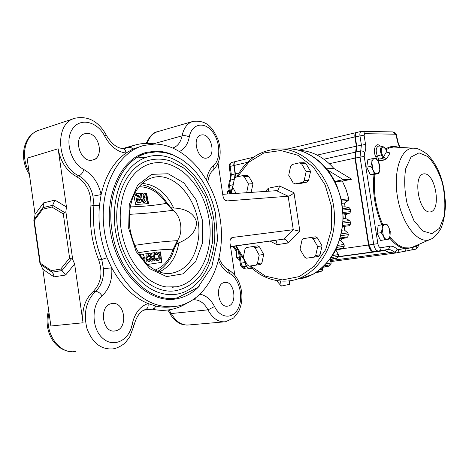 <?xml version="1.0" encoding="UTF-8"?>
<svg xmlns="http://www.w3.org/2000/svg" width="469" height="469" viewBox="0 0 469 469"><rect width="100%" height="100%" fill="white"/><g stroke="black" fill="none" stroke-linecap="round" stroke-linejoin="round"><path stroke-width="0.7" d="M387.781 152.531L387.892 152.466C389.27 152.507 389.897 152.859 389.768 153.515L387.001 151.739M389.768 153.515L386.597 158.798L383.208 160.246L377.908 160.82M414.537 246.278L414.532 246.659L412.984 247.415L405.955 248.734L404.278 248.576L404.724 247.808L409.883 247.954L412.814 247.028M245.041 261.081L245.258 262.523C246.143 266.562 247.908 268.555 250.552 268.508L251.953 268.315M234.277 179.457L233.427 183.772M235.098 177.874L235.391 173.77L234.137 165.469C233.925 163.3 234.477 161.963 235.79 161.471L253.665 157.179M356.481 132.522L356.288 132.551C355.08 133.044 354.617 134.497 354.886 136.907L356.334 146.164L317.155 155.104M373.77 251.789L373.658 251.812C371.196 251.794 369.49 249.531 368.528 245.017L354.957 158.088L356.334 146.164M377.797 251.056L374.022 251.742M391.375 253.571L383.882 250.182M377.07 250.727L373.588 251.361L371.477 250.669L368.769 244.976L355.197 158.082L355.649 152.865M356.241 151.587L356.575 146.164L355.127 136.913L355.402 133.923M235.637 161.512L235.485 161.541C234.172 162.04 233.621 163.37 233.838 165.539L235.086 173.841L234.471 178.712M234.394 178.853L233.21 184.639M244.654 260.6L244.953 262.57C245.832 266.603 247.597 268.596 250.247 268.549L250.299 268.538M399.547 147.325L397.853 142.811L396.117 135.418L395.22 134.21L364.648 133.665L364.085 135.136L365.539 144.423C366.031 147.846 365.72 150.631 364.612 152.783L364.208 156.388L377.873 243.646C378.448 246.366 379.468 247.738 380.934 247.755C381.063 249.596 380.353 250.716 378.805 251.108C376.361 251.097 374.655 248.822 373.693 244.285L360.04 156.98L361.394 145.009L359.94 135.717C359.664 133.29 360.128 131.836 361.329 131.343L356.663 132.463L355.619 133.389L355.268 136.819L356.71 146.076L355.332 158.006L368.915 244.965L371.8 251.021L374.039 251.759L373.588 251.361M384.199 250.124L391.65 253.541L396.164 252.943M406.389 248.089L405.527 250.346L404.577 251.243L396.598 252.873M413.212 246.852L412.691 248.775L411.618 249.895L404.079 251.437M377.586 160.257L378.7 159.05L383.079 158.469L383.378 157.027L386.749 151.458L385.747 149.277C383.349 143.707 379.491 148.913 382.106 154.278L383.378 157.027L386.597 158.798M378.97 146.023L378.794 146.011C375.95 147.155 375.458 150.502 377.316 156.066L378.7 159.05L378.125 161.225M383.208 160.246L383.079 158.469L381.356 154.747L377.316 156.066L375.816 157.004C372.374 150.121 375.874 141.339 380.066 146.088M239.29 257.076L236.722 257.458L236.224 249.76L237.091 248.857M237.461 249.572L236.224 249.76M239.782 260.359L236.722 257.458M229.37 191.159L227.471 191.563L229.019 190.226M227.389 193.996L227.471 191.563M367.344 163.177L367.092 164.865M367.661 169.116L368.88 171.713M370.897 166.307L373.002 169.942L374.368 173.712L378.893 173.489L379.79 169.649L379.966 165.973L378.624 162.233L376.56 158.628L372.017 158.739L371.823 162.438L370.897 166.307L366.746 167.175L367.878 159.63L372.017 158.739M378.893 173.489L374.76 174.316L370.217 174.55L366.746 167.175M370.217 174.55L374.368 173.712M373.002 169.942C374.174 172.311 375.505 173.507 377 173.524C378.46 173.354 379.392 172.059 379.79 169.649L378.624 162.233C377.481 159.876 376.156 158.669 374.661 158.604C373.189 158.739 372.245 160.017 371.823 162.438L373.002 169.942M377.727 228.749L377.404 231.07M378.067 235.291L379.081 237.402M381.303 232.642L383.39 236.188L384.744 239.829L389.2 239.096L390.085 235.127L390.231 231.281L388.912 227.664L386.855 224.153L382.376 224.768L382.206 228.643L381.303 232.642L377.099 233.275L378.19 225.431L382.376 224.768M384.744 239.829L380.541 240.439L377.099 233.275M383.39 236.188C384.557 238.481 385.876 239.553 387.347 239.407C388.783 239.067 389.698 237.636 390.085 235.127L388.912 227.664C387.775 225.39 386.468 224.299 384.99 224.399C383.542 224.698 382.616 226.111 382.206 228.643L383.39 236.188M298.888 150.285C312.061 150.942 323.739 157.004 333.916 168.477L326.617 168.758M289.244 280.896L289.766 284.308L281.253 286.084L280.491 281.083M281.253 286.084L276.517 280.573M334.872 181.526L342.358 181.081L351.633 179.217L343.396 179.691L327.684 170.095M351.633 179.217L333.916 168.477M334.819 181.421L343.396 179.691M342.358 181.081L346.116 189.681L348.795 198.844L348.233 200.486L344.486 203.054L341.995 203.288M344.486 203.054L345.061 206.753L342.552 207.005M343.156 214.99L345.63 214.708L349.757 213.114L350.589 211.648L350.413 209.233L349.382 207.867L345.061 206.753M345.63 214.708L345.589 218.437L343.161 218.73M342.61 226.603L349.165 225.736L350.232 224.51L350.46 222.13L349.669 220.559L345.589 218.437M344.832 226.31L344.182 229.892L342.094 230.179M340.113 238.809L346.738 237.801L347.752 236.874L348.373 234.623L347.846 232.917L344.182 229.892M341.702 238.569L340.91 240.62L339.48 240.843M335.769 249.977L342.399 248.857L343.279 248.207L344.258 246.184L344.023 244.419L340.91 240.62M336.109 249.918L335.64 250.229M329.859 259.627L336.326 258.448L338.319 256.326L338.378 254.573L335.939 250.182M322.871 267.336L328.798 266.199L330.844 264.645L331.184 262.974L330 259.603M315.83 272.688L320.151 271.832L322.168 270.836L322.766 269.323L322.479 267.693M313.327 274.148L311.85 274.916M202.438 134.849C211.736 134.415 216.115 156.306 207.069 157.959C197.613 160.967 191.282 136.936 201.054 135.019L202.438 134.849M87.111 133.413C99.246 132.932 104.558 157.543 92.85 159.947C80.433 164.009 72.033 136.555 84.877 133.7L87.111 133.413M172.41 306.703C167.064 307.558 161.576 307.359 155.96 306.105L148.052 303.584C133.518 297.446 121.412 285.533 111.733 267.858L107.061 257.751C100.366 240.644 97.833 223.156 99.469 205.287L101.122 194.594C105.478 175.635 113.785 161.782 126.05 153.035L132.956 149.06L142.822 145.742M111.722 303.619L111.798 303.601C125.059 300.652 128.664 329.308 115.198 330.897C102.136 333.74 98.543 305.313 111.722 303.619M154.594 144.042C186.023 144.264 214.843 179.955 220.366 220.213C226.263 260.424 207.996 300.717 177.03 306.187C171.578 307.107 165.979 306.925 160.24 305.636C133.155 299.879 107.378 264.985 103.702 225.53C99.827 186.076 118.622 151.663 144.018 145.408L154.594 144.042M199.929 285.463C193.345 292.697 185.56 297.153 176.573 298.823C150.567 303.971 119.413 276.229 111.364 236.599C103.016 197.033 120.562 158.469 146.51 152.39L155.649 151.188C162.221 151.17 168.67 152.712 174.996 155.819M234.799 275.11L230.068 243.505C229.769 241.019 230.185 239.184 231.305 238.006L232.407 237.466L293.272 229.704L299.896 231.34L293.981 192.753C291.906 194.741 289.959 195.895 288.148 196.218L293.272 229.704L283.827 239.096L230.525 246.542M224.715 199.812L226.937 200.925L226.064 200.791C224.458 200.029 223.402 198.281 222.892 195.555L218.067 163.329M226.937 200.925L288.148 196.218L276.446 190.684L222.705 194.313M230.555 246.723L283.827 239.096C285.545 239.126 286.969 240.421 288.101 242.971L299.896 231.34M66.463 206.964L54.914 200.105L43.488 202.913L35.052 214.327L27.096 158.188L58.133 148.761L66.463 206.964L65.859 211.701L72.701 259.486L74.63 263.983L83.048 322.778C81.665 309.646 84.953 299.322 92.921 291.806L95.477 291.466C101.427 285.873 104.077 278.287 103.438 268.708L101.75 259.463L98.695 259.978C103.022 272.8 101.093 283.411 92.921 291.806M98.695 259.978C91.772 242.385 89.18 224.399 90.91 206.008L93.929 205.316L92.956 196.153L101.122 194.594C98.566 183.086 92.798 174.726 83.828 169.508C70.778 162.919 64.446 140.507 72.466 128.981C80.158 117.156 97.523 121.547 104.769 136.239C110.367 146.398 117.461 151.997 126.05 153.035C125.698 150.467 124.648 148.966 122.896 148.532L129.602 147.272L131.173 147.682L132.956 149.06M58.133 148.761C60.46 161.606 66.528 170.851 76.33 176.485C86.601 182.916 91.461 192.759 90.91 206.008M92.399 160.052L96.925 158.586M224.528 282.49L224.575 282.485C234.523 280.186 237.894 304.956 227.776 306.105C217.944 308.356 214.568 283.698 224.528 282.49M143.96 310.126L152.402 309.223L145.83 309.393M40.164 264.229L52.006 272.184L51.338 270.625L40.311 263.226L40.047 264.088L40.95 264.985L42.849 269.317L54.005 276.851L53.513 274.113L52.006 272.184L61.955 270.566L71.505 258.765L72.701 259.486M35.052 214.327L34.419 218.906M83.048 322.778L50.887 326.002L42.849 269.317M103.438 268.708L111.733 267.858C112.542 279.624 109.318 288.98 102.054 295.916C100.173 292.937 97.98 291.454 95.477 291.466C86.155 300.834 83.3 313.157 86.929 328.417C92.276 342.816 100.864 349.639 112.689 348.907C118.1 348.397 124.133 343.906 124.414 343.367C124.654 343.578 126.437 341.403 129.755 336.842L133.858 325.949M122.509 148.503L122.896 148.532C116.845 148.14 111.27 143.614 106.176 134.955L104.769 136.239M132.123 324.442C134.656 313.286 139.967 306.333 148.052 303.584C148.474 306.679 147.688 308.625 145.683 309.434C140.342 310.912 136.415 316.317 133.911 325.656L132.123 324.442C129.292 340.424 113.527 348.309 102.576 338.161C91.402 328.37 91.203 305.008 102.054 295.916M223.953 321.892L189.013 324.947C181.943 325.674 176.045 321.869 171.332 313.538L207.943 309.851C204.191 302.874 199.313 299.527 193.31 299.802L195.895 297.879M54.005 276.851L65.607 275.033L60.73 269.077L69.6 258.085L71.505 258.765M69.6 258.085L63.286 213.923L65.859 211.701M54.914 200.105L52.645 205.311L42.837 207.667L43.764 205.569L43.488 202.913M293.981 192.753L279.395 185.935C279.119 188.52 278.217 190.092 276.692 190.649L276.446 190.684M279.395 185.935L268.379 188.221L268.702 191.205M270.197 241.172L276.974 244.689C277.021 242.567 276.47 241.218 275.315 240.65L274.553 240.568M63.286 213.923L51.889 207.052L42.62 209.262L42.837 207.667M51.889 207.052L52.645 205.311L64.91 212.68M42.62 209.262L34.26 220.518L33.786 219.897L42.708 207.843M142.177 183.467C155.55 184.446 166.067 192.63 173.729 208.025C181.773 208.254 193.545 211.12 196.476 221.919C196.798 233.175 186.457 239.765 178.865 242.778C176.397 257.27 169.866 266.984 159.284 271.926M178.865 242.778L176.233 244.038M170.968 207.761L173.729 208.025M177.153 294.127C170.716 295.259 164.074 294.544 157.226 291.976C137.452 284.519 119.484 258.853 115.304 229.681C111.669 204.631 118.458 179.897 131.467 166.817C136.737 161.6 142.547 158.17 148.907 156.523C176.408 149.588 205.744 178.355 212.891 214.691C220.518 250.921 204.918 289.115 177.153 294.127L171.912 294.649M117.731 229.529C112.46 196.054 128.148 164.789 150.086 160.023C156.898 158.54 163.722 158.862 170.564 160.99L183.467 167.867L193.48 177.323L205.451 196.763L212.011 219.492L212.75 241.154L208.236 261.204L202.268 272.835C195.585 282.15 187.113 288.03 176.854 290.463C152.413 296.027 122.62 267.236 117.731 229.529M176.537 286.799L166.278 286.946C162.356 286.395 156.347 284.747 147.817 278.762C133.771 267.394 124.86 250.845 121.09 229.095C117.813 206.553 123.957 184.27 135.723 172.586C140.419 167.99 145.589 164.971 151.241 163.529C175.711 157.426 201.987 183.051 208.412 215.658C215.253 248.171 201.23 282.285 176.537 286.799L172.141 287.28M143.104 193.111L143.414 193.064C145.138 193.463 146.088 194.922 146.264 197.437L146.252 200.967L144.798 202.268C143.057 201.858 142.095 200.369 141.919 197.807C141.392 195.532 141.785 193.967 143.104 193.111L140.712 193.58M141.826 193.515L140.723 193.662M147.653 203.646L146.14 193.334L146.551 193.24L144.528 193.357M146.14 193.334L144.622 193.427M138.935 200.785L139.012 199.671L141.386 199.325C141.603 201.037 141.14 202.127 139.997 202.59L138.507 202.895C137.3 202.843 136.52 202.004 136.168 200.392L137.552 195.327L135.359 195.467L135.148 193.996L134.41 194.037M139.012 202.784L138.507 202.895M144.053 202.432L143.584 202.538L141.38 200.791M140.935 199.354L140.7 198.082L141.368 193.621M143.784 255.781L143.749 254.134L143.162 254.216M140.729 256.25L140.888 254.52L140.278 254.603M141.779 257.991L142.119 254.315L143.145 254.175L145.097 259.064L144.98 253.934L147.354 253.623L146.041 253.829M143.749 254.134L143.151 254.186M140.888 254.52L140.266 254.573M149.494 253.336L152.583 252.92L149.547 253.36M161.395 262.406L160.756 258.038M160.111 253.641L159.865 251.976L158.411 252.17M158.504 260.348L155.855 259.128L156.453 258.026L158.416 258.917C159.513 258.542 159.988 257.557 159.829 255.957C159.507 254.292 158.739 253.471 157.514 253.483L155.989 254.86L155.11 253.905L157.303 252.076C159.167 252.029 160.345 253.278 160.838 255.816C161.066 258.267 160.334 259.767 158.628 260.324L157.273 260.541L154.881 259.603M154.793 259.011L155.227 258.226L156.453 258.026M157.719 258.894L158.604 256.156L156.875 253.717M155.989 254.86L154.764 255.06L154.108 254.35M154.031 253.835L155.098 252.615L153.879 252.779M155.034 260.641L152.243 261.045L152.032 259.621L153.797 259.369L153.574 257.85L151.809 258.097L151.604 256.672L153.369 256.426L152.847 252.879L153.873 252.738L155.034 260.641L151.012 261.239L150.924 260.629M152.566 259.545L152.343 258.044L150.801 258.261M150.508 257.774L150.449 257.411M152.132 256.596L151.616 253.078M149.717 261.62L148.779 261.432L148.028 260.571L147.987 257.903L146.885 255.951L147.137 254.145L148.485 253.254C149.687 253.084 150.467 253.805 150.819 255.417L150.344 257.575L151.065 259.152L149.799 261.602L148.485 261.813L146.492 259.797L146.756 258.102L146.123 257.44M146.047 254.122L146.381 253.782M153.873 252.75L155.098 252.615M158.352 252.152L159.865 251.976M134.615 245.375C150.103 242.977 164.343 241.406 177.329 240.656C183.649 232.483 181.151 215.664 172.838 210.294L173.471 210.399L171.332 208.054L170.745 208.101L172.838 210.294C159.8 212.105 145.284 213.459 129.292 214.345M133.858 195.204L135.67 204.525L148.573 203.581L146.551 193.24M135.148 193.996L134.445 193.967M130.218 206.899C143.643 206.501 155.685 205.316 166.343 203.353C158.844 192.313 149.752 186.779 139.059 186.75M156.775 252.158L156.001 252.463M147.536 264.446L161.699 262.359L160.615 251.847M148.327 253.278L147.354 253.623M173.641 250.37L173.114 249.227C162.555 249.344 150.959 250.522 138.314 252.762M155.169 270.038C163.704 266.738 169.684 259.803 173.114 249.227L177.329 240.656L178.032 240.333L176.596 243.487M170.745 208.101L166.343 203.353L166.677 202.473C159.876 192.173 151.276 186.252 140.888 184.71M176.59 243.481L175.975 243.517M175.717 243.915L176.227 244.056M166.565 202.303L170.845 207.656M170.382 207.796L171.291 208.031M155.855 259.128L154.834 259.287M155.11 253.905L154.067 254.075M159.829 255.957L158.604 256.156M151.604 256.672L150.725 256.813M151.809 258.097L150.795 258.261M153.574 257.85L152.343 258.044M152.032 259.621L151.1 259.767M152.243 261.045L151.012 261.239M149.535 260.184L150.016 259.193L149.248 258.355L148.755 259.386L149.535 260.184M149.025 256.924L149.799 255.687L148.626 254.69L147.946 255.91L149.025 256.924M147.723 259.597L146.492 259.797M147.987 257.903L146.756 258.102M146.885 255.951L146.094 256.086M148.802 259.592L148.737 259.181M150.016 259.193L148.784 259.392M148.392 256.742L148.573 255.886L148.104 255.036M149.799 255.687L148.573 255.886M146.041 253.788L146.222 261.913L145.173 262.077M142.119 254.315L141.773 254.374M139.481 254.667L140.266 254.561L140.858 256.719M145.114 262.013L142.986 256.672L142.746 259.246M146.222 261.913L145.161 262.065M144.54 200.697L145.114 197.496L143.649 194.635L143.033 195.28L143.074 197.73L144.54 200.697M144.798 202.268L143.584 202.538M141.919 197.807L140.7 198.082M143.948 200.421L143.901 197.771L143.057 195.21M145.114 197.496L143.901 197.771M139.727 202.626C138.519 202.573 137.739 201.734 137.382 200.116L138.771 195.051L136.579 195.186L136.362 193.715L140.694 193.457L140.811 194.254L139.299 197.144L138.537 199.929L139.662 201.025L140.225 199.401M136.362 193.715L135.582 193.896M136.579 195.186L135.359 195.467M138.771 195.051L137.552 195.327M137.382 200.116L136.168 200.392M236.095 193.41L232.73 187.354L234.4 178.818L235.76 177.182L242.496 175.664L244.273 176.608L248.84 176.403L252.973 183.713L251.173 192.39M248.84 176.403L247.069 175.465L242.496 175.664M251.243 192.29L246.618 192.7M246.688 192.595L248.418 183.965L244.273 176.608M252.973 183.713L248.418 183.965M256.021 265.155L249.168 266.105L247.398 265.026L243.288 257.481L244.994 249.092L246.372 247.55L253.196 246.483L254.995 247.544L259.509 246.882L263.689 254.433L261.931 262.869L260.524 264.387L256.021 265.155L257.428 263.631L259.187 255.142L254.995 247.544M259.509 246.882L257.716 245.832L253.196 246.483M261.931 262.869L257.428 263.631M263.689 254.433L259.187 255.142M314.113 257.135L306.497 258.185L304.533 257.065L300.019 249.139L301.96 240.275L303.502 238.639L311.088 237.455L313.075 238.551L317.449 237.918L322.045 245.85L320.04 254.761L318.469 256.379L314.113 257.135L315.684 255.511L317.689 246.542L313.075 238.551M317.449 237.918L315.461 236.827L311.088 237.455M320.04 254.761L315.684 255.511M322.045 245.85L317.689 246.542M307.043 182.119L299.55 183.66L295.112 183.924L293.172 182.928L288.711 175.265L290.616 166.243L292.128 164.502L299.615 162.813L301.579 163.787L306.011 163.658L310.554 171.32L308.59 180.395L307.043 182.119L302.622 182.371L304.17 180.635L306.14 171.507L301.579 163.787M306.011 163.658L304.053 162.69L299.615 162.813M308.59 180.395L304.17 180.635M295.112 183.924L302.622 182.371M310.554 171.32L306.14 171.507M414.789 148.268L413.541 148.186C416.63 147.899 421.027 149.793 426.737 153.861C433.303 160.081 438.322 168.723 441.786 179.785L443.867 188.116L445.55 203.077C445.204 213.887 443.58 222.517 440.678 228.972C436.885 234.91 433.485 238.352 430.472 239.296C418.993 244.918 402.795 225.841 397.847 199.014C392.694 172.234 400.714 147.817 413.33 148.181L393.45 147.02L389.37 147.917L386.098 149.763M385.729 148.972C389.622 146.305 393.813 145.73 398.31 147.248M419.022 152.853L428.039 156.652C433.966 162.913 438.738 171.642 442.349 182.84C444.905 194.647 445.497 205.821 444.131 216.361L439.459 228.327L431.873 233.662L422.751 231.006L413.91 220.565L407.274 204.296C404.501 191.551 403.973 179.691 405.703 168.711L411.014 157.045L419.022 152.853M424.175 173.829C435.642 173.09 441.628 210.575 430.237 211.947C418.571 213.717 412.304 174.163 424.175 173.829M374.924 174.286C373.066 191.469 375.692 208.277 382.804 224.71M389.815 236.693C394.634 242.965 399.606 246.671 404.724 247.808M236.212 249.93L234.002 246.237M385.325 250.481L337.891 256.906M389.036 252.762L330.34 260.576M373.465 251.835L338.096 256.631M368.528 245.017L342.898 248.658M245.979 262.423L241.154 263.103L239.718 253.536M354.957 158.088L329.338 163.681M355.649 152.108L323.886 159.202M238.979 172.955L235.391 173.77M354.886 136.907L298.63 150.215M247.515 162.303L234.137 165.469M241.893 265.671L244.009 266.679L246.307 266.286M230.607 193.011L229.476 185.484L231.358 174.691L230.115 166.419L234.142 165.498M230.449 174.996L229.212 166.782L230.115 166.419C229.904 164.256 230.455 162.931 231.768 162.432L235.485 161.541M229.652 180.506C230.343 179.721 230.613 177.898 230.455 175.037L235.397 173.8M228.561 185.765L229.511 180.712L230.42 180.073L234.307 179.31M229.775 193.838L228.567 185.8L233.199 184.669M244.009 266.679C244.372 268.274 245.187 269.071 246.448 269.065L249.35 268.561L246.454 269.065C243.798 269.112 242.033 267.125 241.154 263.103L240.216 263.22L238.428 251.343M246.448 269.065L246.454 269.065C242.362 268.467 240.28 266.521 240.216 263.226M380.934 247.755L389.417 246.243C392.014 245.832 394.581 246.8 397.126 249.156L398.462 249.66L404.278 248.576C399.236 247.468 394.329 243.886 389.551 237.836M381.889 224.85C374.831 208.383 372.204 191.551 374.016 174.357M376.607 158.704L375.816 157.004M377.92 160.844L378.254 160.902M415.851 245.703L414.532 246.659L416.841 246.225L418.102 244.712M364.085 135.136L355.127 136.913M365.539 144.423L356.575 146.164M364.612 152.783C363.645 151.376 362.349 150.772 360.72 150.977L356.024 152.026M364.208 156.388L355.197 158.082M377.873 243.646L368.769 244.976M398.462 249.66C398.591 251.437 397.9 252.521 396.387 252.914L394.124 252.088C391.873 250.018 389.598 249.174 387.306 249.555L379.011 251.073M397.126 249.156L396.293 250.845L394.998 251.83L389.417 252.715M389.417 246.243C389.546 248.06 388.836 249.162 387.306 249.555M362.132 131.25L363.838 131.982L364.648 133.665M392.758 131.918L395.22 134.21M361.329 131.343L392.952 131.918C395.144 132.44 396.311 133.565 396.452 135.301L396.117 135.418M398.187 142.67L397.853 142.811M416.841 246.225C416.959 247.949 416.279 248.998 414.795 249.379L411.102 250.088M418.401 244.584L418.506 245.322M382.106 154.278L381.356 154.747C379.79 150.039 380.201 147.207 382.587 146.24L382.757 146.252M348.795 198.844L341.25 199.513M348.233 200.486L341.584 201.095M349.382 207.867L342.728 208.558M350.413 209.233L342.874 210.03M350.589 211.648L343.05 212.475M349.757 213.114L343.115 213.858M349.669 220.559L343.068 221.38M350.46 222.13L342.956 223.08M350.232 224.51L342.739 225.495M347.846 232.917L341.379 233.849M348.373 234.623L340.945 235.719M347.752 236.874L340.347 237.988M344.023 244.419L337.809 245.422M344.258 246.184L336.982 247.386M343.279 248.207L336.039 249.42M338.378 254.573L332.632 255.587M338.319 256.326L331.325 257.581M337.029 258.032L330.112 259.293M331.184 262.974L326.33 263.889M330.844 264.645L324.425 265.864M329.297 265.97L323.053 267.172M322.766 269.323L319.835 269.892M322.168 270.836L317.161 271.827M320.438 271.739L315.907 272.641M312.665 274.699L312.014 274.834M206.606 179.885C207.509 173.577 209.76 168.881 213.36 165.797C221.11 159.56 220.424 141.321 212.17 131.39C204.079 121.125 191.575 123.798 189.265 137.036C187.87 144.112 184.669 148.896 179.656 151.399M232.407 237.466L230.314 239.665M99.469 205.287L93.929 205.316C92.211 223.766 94.814 241.811 101.75 259.463L107.061 257.751M76.33 176.485L78.833 175.822C86.155 180.008 90.863 186.785 92.956 196.153M218.56 260.623C221.315 266.82 224.962 271.1 229.499 273.462C238.903 278 243.692 296.033 238.598 307.494C233.761 319.254 220.717 319.143 214.532 306.562L207.943 309.851C212.692 318.51 218.56 322.473 225.548 321.752L233.626 318L238.51 311.733C241.002 306.662 242.133 301.004 241.893 294.772C240.978 283.194 236.458 274.822 228.333 269.657L227.653 269.317M200.169 294.233C206.102 295.452 210.886 299.568 214.532 306.562M168.94 309.851L171.332 313.538L169.655 312.899L167.843 310.003M155.96 306.105L154.389 308.28L152.402 309.223C158.27 310.507 163.992 310.683 169.573 309.745C175.67 308.725 181.339 306.591 186.592 303.343M75.351 351.469C59.311 354.711 43.928 332.756 49.022 312.852M28.996 171.595C19.716 155.368 25.59 133.442 39.607 130.013L73.985 118.581M83.828 169.508C82.855 172.785 81.19 174.89 78.833 175.822C56.526 165.698 54.046 122.602 75.245 118.165C88.272 115.779 98.578 121.377 106.176 134.955L106.082 134.779M124.936 148.444L135.682 144.874C142.33 143.145 149.025 142.875 155.755 144.059M153.709 143.743L182.06 135.84C180.741 142.242 177.692 146.275 172.903 147.946M147.237 143.332C149.289 137.001 152.824 133.09 157.842 131.607L192.63 121.506M189.265 137.036C186.908 135.752 184.51 135.353 182.06 135.84C183.742 127.937 187.401 123.124 193.046 121.389C208.007 119.718 213.442 129.321 218.214 140.084C222.001 152.501 220.289 162.596 213.073 170.376C214.087 169.221 214.181 167.691 213.36 165.797M65.607 275.033L74.63 263.983M51.338 270.625L60.73 269.077M40.311 263.226L34.26 220.518M285.814 148.925L289.414 148.896C315.373 149.429 340.336 177.323 342.71 211.085C345.366 244.836 324.841 275.291 299.298 278.938L313.093 274.271C321.716 268.837 328.98 261.309 334.889 251.689C339.738 241.119 342.505 229.634 343.179 217.235L341.104 198.856L336.971 186.07C327.649 164.033 308.52 149.541 289.414 148.896L280.597 148.96C306.685 149.494 331.829 177.769 334.25 212C336.947 246.207 316.305 277.05 290.633 280.697C275.303 282.643 261.602 277.765 249.543 266.052M277.496 148.96L280.597 148.96C261.497 149.201 246.852 158.545 236.663 176.977M230.977 193.756L232.8 187.477M237.484 176.79L248.887 162.157L263.818 152.982L280.814 150.508L298.032 155.321L313.444 167.169L325.105 184.85L331.448 206.307L331.624 228.854L325.644 249.655L314.365 266.175L299.31 276.581L282.361 279.923L265.466 276.141L250.405 265.935M243.956 258.7L236.247 245.926M268.379 188.221L265.354 191.434M276.974 244.689L288.101 242.971M143.397 154.19L140.718 154.407M168.764 299.357L171.572 298.477M212.692 170.687L213.073 170.376C210.411 172.358 208.664 176.25 207.826 182.048M229.499 273.462L228.333 269.657C224.704 267.987 221.626 264.211 219.099 258.337M148.949 178.994L150.672 178.308C176.098 168.224 204.091 207.022 198.129 240.491C194.694 259.99 185.39 270.988 170.218 273.491L165.369 273.415M136.456 157.994L146.627 157.191M111.909 230.115C106.07 192.941 123.511 158.358 147.7 153.023L156.406 151.821L165.194 152.618L173.823 155.303L182.083 159.741L189.787 165.75L196.798 173.167L202.971 181.773L208.183 191.364L212.334 201.717L215.353 212.592L217.628 239.477L211.83 266.668L197.895 287.45L177.423 297.803C150.426 303.871 117.338 272.032 111.909 230.115M128.682 228.426L129.256 204.548L137.581 185.208L151.581 174.357L168.125 173.747L183.901 182.91L196.083 199.718L202.649 220.963L202.52 242.924L195.608 261.755L182.933 273.873L166.624 276.587L149.822 268.766L136.116 251.542L128.682 228.426M138.244 196.148L137.03 196.423M379.005 146.023L382.587 146.24L385.799 149.119L386.96 151.651L388.309 152.777L387.611 152.624M430.308 239.366L412.814 247.034M236.147 251.22L233.005 246.377M391.082 253.618L330.698 261.596M356.288 132.551L288.277 148.872M229.206 166.741C229.095 165.774 229.341 164.736 229.939 163.634L231.768 162.432M371.477 250.669L371.8 251.021M396.452 135.301L398.187 142.682L400.145 147.36M414.795 249.379C417.773 248.986 418.201 245.967 418.541 245.152L418.7 244.455M122.802 148.521L134.339 145.255M172.311 299.316L176.573 298.823M145.666 152.618L146.51 152.39M115.198 330.897L114.067 330.997M84.877 133.7L84.455 133.835M227.776 306.105L227.148 306.169M29.395 174.386C19.188 159.454 22.295 136.696 37.948 130.587M48.67 310.384C43.148 328.036 52.241 350.161 71.487 351.639M146.258 143.35C149.658 136.162 153.357 132.293 157.344 131.754M169.842 313.251C172.182 318.709 179.598 323.71 179.498 323.252C180.295 324.003 182.81 324.618 187.049 325.093M226.064 200.791L225.554 200.539M33.815 220.096L40.012 263.842M235.696 246.002L240.204 254.327L245.65 261.819M233.31 184.376L230.42 193.791M166.642 273.527L170.218 273.491C165.41 273.925 160.445 272.8 155.309 270.115C151.892 267.969 151.082 267.957 144.95 261.831C137.317 252.768 132.293 241.605 129.89 228.362C128.629 217.716 129.456 207.884 132.369 198.874C135.136 191.932 136.127 190.86 138.343 187.653C141.99 183.039 146.094 179.926 150.672 178.308L149.4 178.8M146.897 153.24L138.308 155.567M163.587 266.99L158.293 271.539M176.579 243.499L173.706 250.159C171.267 260.477 161.488 269.945 157.631 271.252M143.86 202.497L145.073 202.227M138.783 202.86L139.997 202.59"/></g></svg>
